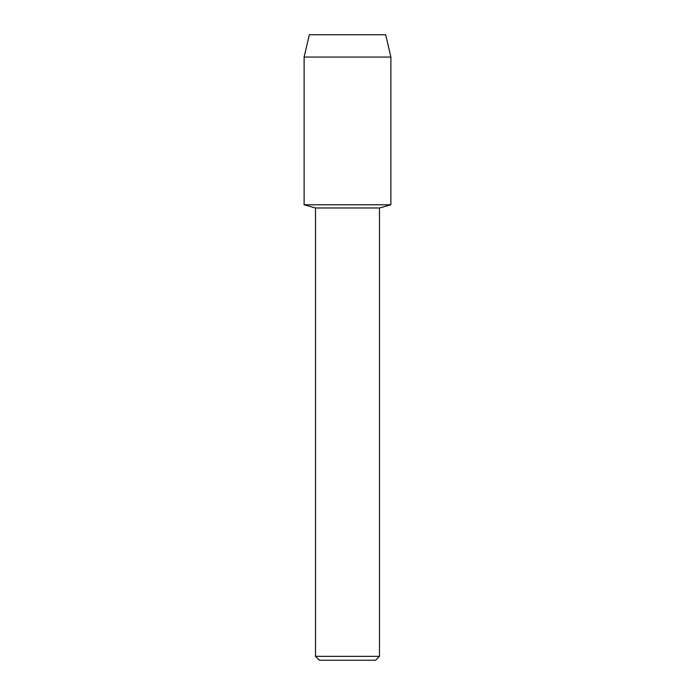 <?xml version="1.0" encoding="UTF-8"?>
<svg xmlns="http://www.w3.org/2000/svg" width="695" height="695" viewBox="0 0 695 695"><rect width="100%" height="100%" fill="white"/><g stroke="black" fill="none" stroke-linecap="round" stroke-linejoin="round"><path stroke-width="1.04" d="M385.682 34.75L309.318 34.75L385.682 34.75L390.885 57.06L390.885 204.773L347.5 204.773L390.885 204.773L379.479 207.979L379.479 656.349L315.521 656.349L319.422 660.25L375.578 660.25L379.479 656.349M315.521 656.349L315.521 207.979L379.479 207.979M309.318 34.75L304.115 57.06L304.115 204.773L347.5 204.773L304.115 204.773L315.521 207.979M304.115 57.06L390.885 57.06"/></g></svg>
